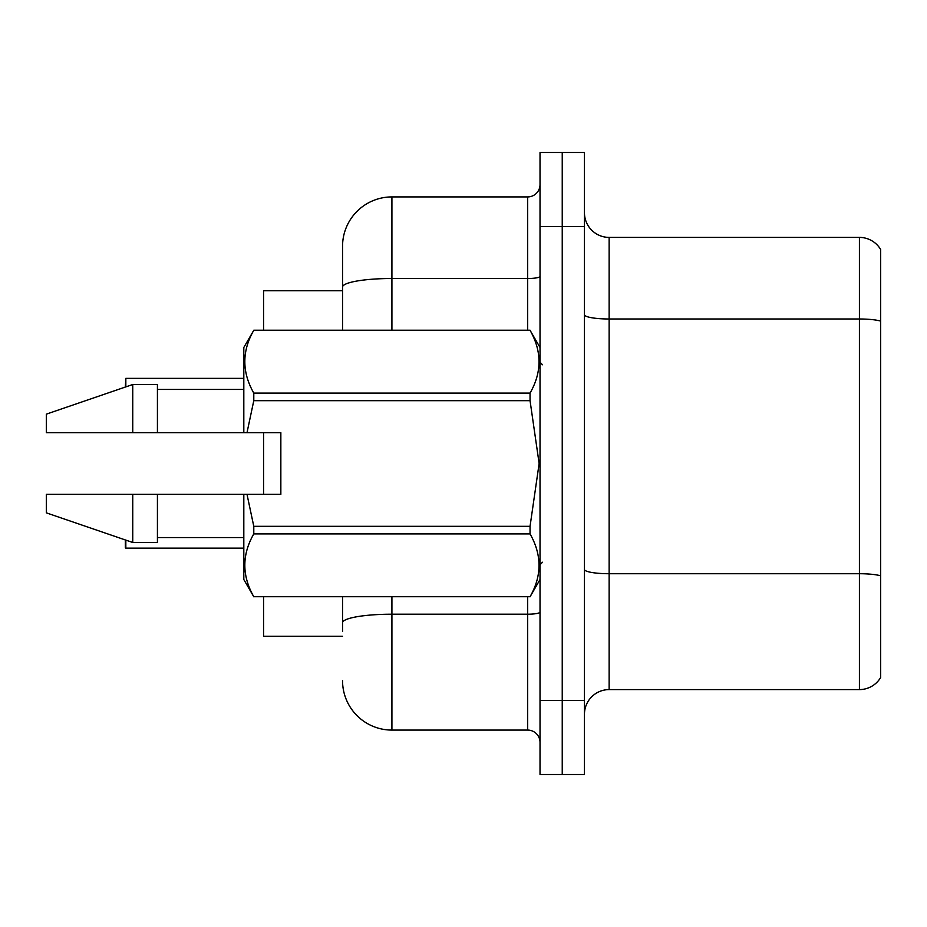 <?xml version="1.0" encoding="UTF-8"?>
<svg xmlns="http://www.w3.org/2000/svg" width="927" height="927" viewBox="0 0 927 927"><rect width="100%" height="100%" fill="white"/><g stroke="black" fill="none" stroke-linecap="round" stroke-linejoin="round"><path stroke-width="1.39" d="M342.55 330.209L342.55 287.08L342.55 290.719L263.569 290.719L263.569 330.209M263.569 494.358L263.569 432.642M342.55 636.281L263.569 636.281L263.569 596.791M584.45 714.288A24.681 24.681 0 0 1 609.132 689.595L859.422 689.595L859.422 237.405L609.132 237.405A24.681 24.681 0 0 1 584.45 212.712A24.681 24.681 0 0 0 609.132 237.405L609.132 689.595M562.237 700.464L562.237 774.508L584.45 774.508L584.45 700.464L562.237 700.464L562.237 774.508L540.024 774.508L540.024 700.464L562.237 700.464L562.237 226.536L562.237 700.464M540.024 700.464L540.024 152.491L562.237 152.491L562.237 226.536L562.237 152.491L584.45 152.491L584.45 700.464M880.65 249.49A24.681 24.681 0 0 0 859.422 237.405A24.681 24.681 0 0 1 880.65 249.49L880.65 677.51A24.681 24.681 0 0 1 859.422 689.595M880.65 322.422L880.65 575.818A24.681 4.287 180 0 0 859.422 573.72L609.132 573.72A24.681 4.287 0 0 1 584.45 569.433M342.55 631.345L342.55 596.791M391.912 596.791L391.912 730.082L527.672 730.082L527.672 596.791M391.912 196.918L391.912 278.506A49.363 8.575 180 0 0 342.55 287.08L342.55 246.281A49.363 49.363 0 0 1 391.912 196.918L527.672 196.918A12.341 12.341 0 0 0 540.024 184.577M342.55 246.281L342.55 273.442M540.024 742.423A12.341 12.341 0 0 0 527.672 730.082M391.912 730.082A49.363 49.363 0 0 1 342.55 680.719M125.342 387.057L125.829 378.355L243.813 378.355M247.011 432.642L280.846 432.642L280.846 494.358L247.011 494.358L253.789 526.327L530.047 526.327L539.132 463.5L530.047 400.673L253.789 400.673L247.011 432.642L243.813 432.642L243.813 347.486L253.789 330.279C241.843 351.136 241.843 372.075 253.789 393.106L530.047 393.106C541.994 372.248 541.994 351.31 530.047 330.279L253.789 330.279M530.047 526.327L530.047 533.894L253.789 533.894C241.843 554.752 241.843 575.69 253.789 596.721L530.047 596.721C541.994 575.864 541.994 554.925 530.047 533.894M247.011 494.358L243.813 494.358L243.813 579.514L253.789 596.791M253.789 526.327L253.789 533.894M243.813 494.358L157.428 494.358L157.428 542.492L132.746 542.492L132.746 494.358L46.35 494.358L46.35 512.863L132.746 542.492M157.428 494.358L112.538 494.358M46.35 494.358L85.69 494.358M540.024 347.486L530.047 330.279M530.047 393.106L530.047 400.673M253.789 596.721L530.047 596.721M253.789 393.106L253.789 400.673M132.746 384.508L132.746 432.642L46.35 432.642L46.35 414.137L132.746 384.508L157.428 384.508L157.428 432.642L243.813 432.642M132.746 432.642L157.428 432.642M105.817 432.642L92.376 432.642M125.342 547.66L125.342 539.943L125.342 547.66M125.829 540.117L125.829 548.147L243.813 548.147M880.65 321.09A24.681 4.287 180 0 0 859.422 318.992L609.132 318.992A24.681 4.287 0 0 1 584.45 314.705M584.45 226.536L540.024 226.536M540.024 612.063A12.341 2.144 0 0 1 527.672 614.207L391.912 614.207A49.363 8.575 180 0 0 342.55 622.77M391.912 330.209L391.912 278.506L527.672 278.506L527.672 196.918M527.672 330.209L527.672 278.506A12.341 2.144 0 0 0 540.024 276.362M125.829 378.355L125.829 386.883M542.492 364.763L540.024 362.295M540.024 579.514L530.047 596.791M157.428 537.556L243.813 537.556M253.789 330.209L530.047 330.209M157.428 389.444L243.813 389.444M542.492 562.237L540.024 564.705"/></g></svg>
